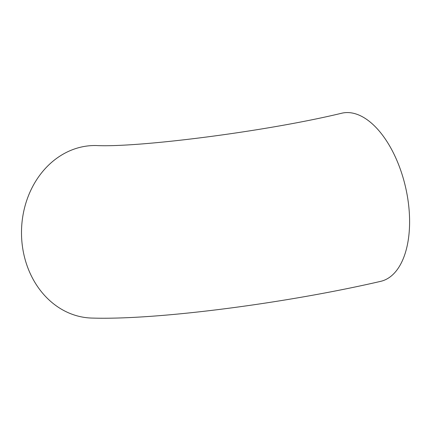 <?xml version="1.0" encoding="UTF-8"?>
<svg xmlns="http://www.w3.org/2000/svg" width="431" height="431" viewBox="0 0 431 431"><rect width="100%" height="100%" fill="white"/><g stroke="black" fill="none" stroke-linecap="round" stroke-linejoin="round"><path stroke-width="0.65" d="M22.714 248.353A86.292 72.694 -88.4 0 1 96.598 145.549C137.462 147.634 264.656 131.827 341.821 113.197A86.292 45.406 -103 0 1 407.753 198.562A86.292 45.406 -103 0 1 380.74 281.335C287.897 302.869 157.945 320.19 91.798 318.062A86.292 72.694 -88.4 0 1 22.714 248.353"/></g></svg>
